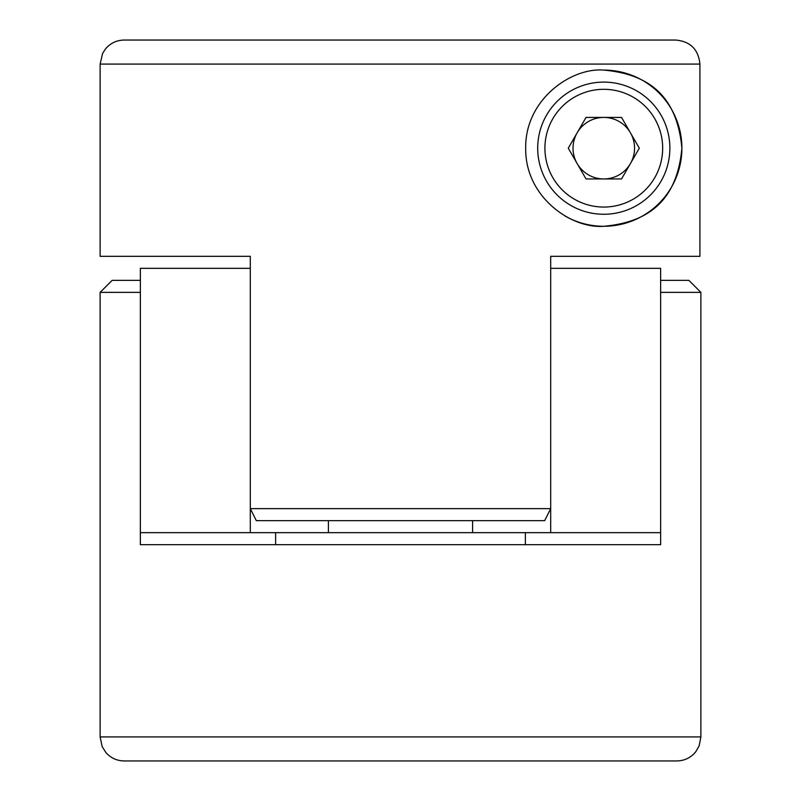 <?xml version="1.0" encoding="UTF-8"?>
<svg xmlns="http://www.w3.org/2000/svg" width="801" height="801" viewBox="0 0 801 801"><rect width="100%" height="100%" fill="white"/><g stroke="black" fill="none" stroke-linecap="round" stroke-linejoin="round"><path stroke-width="1.2" d="M247.569 256.32L100.125 256.32L100.125 64.08L102.578 53.507L105.281 49.201C110.178 43.274 116.465 40.22 124.155 40.05L675.794 40.05C690.412 41.442 698.452 49.452 699.914 64.08L100.125 64.08M603.794 70.087C645.105 73.872 676.785 92.526 681.891 148.215C676.785 203.804 645.095 222.518 603.794 226.282C571.303 228.926 525.055 196.986 525.696 148.355C524.835 99.775 571.023 67.394 603.794 70.087A78.097 78.097 0 0 1 681.891 148.185A78.097 78.097 0 0 1 564.725 215.809M675.794 40.05L124.155 40.05M550.688 508.635L544.68 520.65L256.32 520.65L250.312 508.635L550.688 508.635L550.688 256.32L699.914 256.32L553.431 256.32M100.125 256.32L250.312 256.32L250.312 508.635M699.914 256.32L699.914 64.08M660.635 268.335L660.635 532.665L550.688 532.665L550.688 268.335L660.635 268.335M472.59 520.65L472.59 532.665L550.688 532.665M250.312 532.665L140.365 532.665L140.365 268.335L250.312 268.335L250.312 532.665L472.59 532.665L328.41 532.665L472.59 532.665L328.41 532.665L328.41 520.65M660.635 280.35L688.86 280.35L700.875 292.365L660.635 292.365L660.635 544.68L140.365 544.68L140.365 292.365L100.125 292.365L100.125 736.92L700.875 736.92L699.113 745.941L695.719 751.799C690.822 757.726 684.535 760.78 676.845 760.95L124.155 760.95C116.836 760.81 110.748 757.996 105.882 752.529L102.178 746.632L100.125 736.92M275.634 532.665L275.634 544.68M100.125 292.365L112.14 280.35L140.365 280.35M525.366 544.68L525.366 532.665M577.151 163.564A30.758 30.758 0 0 0 634.552 148.185A30.758 30.758 0 0 0 577.151 132.806A30.758 30.758 0 0 0 577.151 163.564M603.794 207.059A58.873 58.873 0 0 0 662.667 148.185A58.873 58.873 0 0 0 603.794 89.311A58.873 58.873 0 0 0 544.92 148.185A58.873 58.873 0 0 0 603.794 207.059M603.794 214.267A66.082 66.082 0 0 0 669.876 148.185A66.082 66.082 0 0 0 603.794 82.102A66.082 66.082 0 0 0 537.711 148.185A66.082 66.082 0 0 0 603.794 214.267M621.546 117.427L586.032 117.427L568.279 148.185L586.032 178.943L621.546 178.943L639.308 148.185L621.546 117.427M700.875 292.365L700.875 736.92"/></g></svg>
